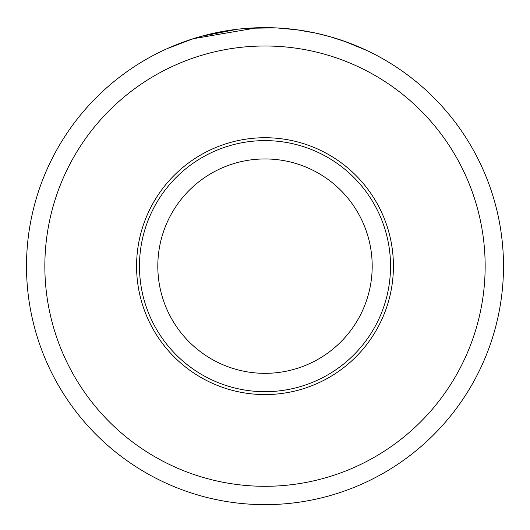 <?xml version="1.0" encoding="UTF-8"?>
<svg xmlns="http://www.w3.org/2000/svg" width="530" height="530" viewBox="0 0 530 530"><rect width="100%" height="100%" fill="white"/><g stroke="black" fill="none" stroke-linecap="round" stroke-linejoin="round"><path stroke-width="0.79" d="M485.155 266.146A220.155 220.155 0 0 0 265 45.997A220.155 220.155 0 0 0 44.845 266.146A220.155 220.155 0 0 0 265 486.301A220.155 220.155 0 0 0 485.155 266.146M26.5 266.146A238.5 238.5 0 0 1 265 27.646A238.5 238.5 0 0 1 503.5 266.146A238.5 238.5 0 0 1 265 504.646A238.5 238.5 0 0 1 26.5 266.146M257.083 27.779L193.139 38.73L167.394 48.528L187.905 40.452M247.848 28.269L275.699 27.891M360.148 47.448L366.694 50.416L344.195 41.181M330.018 36.683L346.58 42.036M200.002 36.676L193.503 38.617M187.328 40.651L201.062 36.378L237.155 29.283M277.011 27.951L296.939 29.799L315.926 33.151L330.104 36.709M328.275 36.192L336.795 38.71M136.574 266.146A128.426 128.426 0 0 1 265 137.727A128.426 128.426 0 0 1 393.426 266.146A128.426 128.426 0 0 1 265 394.572A128.426 128.426 0 0 1 136.574 266.146M139.463 266.146A125.537 125.537 0 0 1 265 140.616A125.537 125.537 0 0 1 390.537 266.146A125.537 125.537 0 0 1 265 391.683A125.537 125.537 0 0 1 139.463 266.146M372.192 266.146A107.193 107.193 0 0 0 265 158.954A107.193 107.193 0 0 0 157.807 266.146A107.193 107.193 0 0 0 265 373.339A107.193 107.193 0 0 0 372.192 266.146"/></g></svg>
